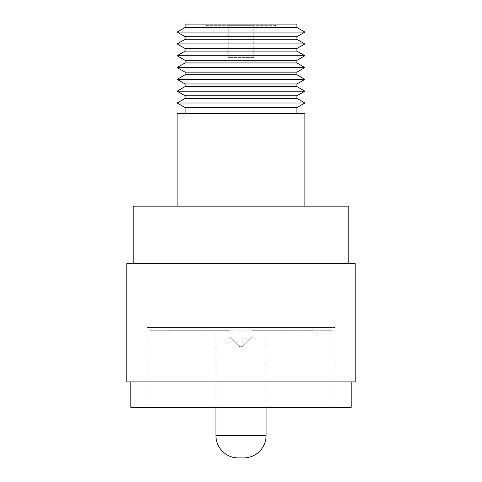 <?xml version="1.0" encoding="UTF-8"?>
<svg xmlns="http://www.w3.org/2000/svg" width="482" height="482" viewBox="0 0 482 482"><rect width="100%" height="100%" fill="white"/><g stroke="black" fill="none" stroke-linecap="round" stroke-linejoin="round"><path stroke-width="0.36" stroke-dasharray="2.41 1.81" d="M206.501 24.1L275.499 24.1L206.501 24.1L206.501 25.697L275.499 25.697L275.499 24.1M228.221 25.697L253.779 25.697L228.221 25.697L228.221 57.641L253.779 57.641L253.779 25.697M275.499 25.697L206.501 25.697M296.9 24.1L185.1 24.1M253.779 57.641L228.221 57.641M185.1 27.474L296.9 27.474M177.111 32.083L304.889 32.083M296.9 36.698L185.1 36.698M185.1 39.295L296.9 39.295M177.111 43.904L304.889 43.904M296.9 48.513L185.1 48.513M185.1 51.116L296.9 51.116M177.111 55.725L304.889 55.725M296.9 60.334L185.1 60.334M185.1 62.931L296.9 62.931M177.111 67.546L304.889 67.546M296.9 72.155L185.1 72.155M185.1 74.752L296.9 74.752M177.111 79.361L304.889 79.361M296.9 83.976L185.1 83.976M185.1 86.573L296.9 86.573M177.111 91.182L304.889 91.182M296.9 95.791L185.1 95.791M185.1 98.388L296.9 98.388M177.111 103.003L304.889 103.003M296.9 107.613L185.1 107.613M296.9 113.541L185.1 113.541L296.9 113.541M304.889 113.541L177.111 113.541M304.889 206.182L177.111 206.182L304.889 206.182M348.811 206.182L133.189 206.182M133.189 263.678L348.811 263.678L133.189 263.678M355.198 263.678L126.802 263.678M355.198 381.871L126.802 381.871M130.791 381.871L351.209 381.871L130.791 381.871M130.791 407.429L351.209 407.429M334.918 407.429L147.082 407.429L334.918 407.429L334.918 327.567L147.082 327.567L147.082 407.429M147.082 327.567L334.918 327.567M149.962 327.567L332.038 327.567L149.962 327.567L149.962 330.76L229.818 330.76L149.962 330.76M332.038 330.76L252.182 330.76L332.038 330.76L332.038 327.567M229.818 337.153L229.818 330.76L166.893 330.76L229.818 330.76L229.818 337.153L239.403 346.733L242.597 346.733L239.403 346.733L229.818 337.153L229.818 330.76L229.818 337.153L239.403 346.733L242.597 346.733L252.182 337.153L252.182 330.76L315.108 330.76L252.182 330.76L252.182 337.153L242.597 346.733L239.403 346.733L229.818 337.153M252.182 337.153L252.182 330.76L252.182 337.153L242.597 346.733L252.182 337.153M315.108 330.122L166.893 330.122L315.108 330.122L315.108 330.76M166.893 330.122L166.893 330.76M215.924 330.122L266.076 330.122L215.924 330.122L215.924 407.429M266.076 407.429L266.076 330.122M238.283 457.9L243.717 457.9M266.076 435.541L215.924 435.541"/><path stroke-width="0.72" d="M185.1 27.474L185.1 24.1L296.9 24.1L296.9 27.474L185.1 27.474L177.111 32.083L304.889 32.083L296.9 27.474M177.111 32.083L185.1 36.698L296.9 36.698L304.889 32.083M185.1 36.698L185.1 39.295L177.111 43.904L304.889 43.904L296.9 39.295L185.1 39.295M296.9 36.698L296.9 39.295M177.111 43.904L185.1 48.513L296.9 48.513L304.889 43.904M185.1 48.513L185.1 51.116L177.111 55.725L304.889 55.725L296.9 51.116L185.1 51.116M296.9 48.513L296.9 51.116M177.111 55.725L185.1 60.334L296.9 60.334L304.889 55.725M185.1 60.334L185.1 62.931L177.111 67.546L304.889 67.546L296.9 62.931L185.1 62.931M296.9 60.334L296.9 62.931M177.111 67.546L185.1 72.155L296.9 72.155L304.889 67.546M185.1 72.155L185.1 74.752L177.111 79.361L304.889 79.361L296.9 74.752L185.1 74.752M296.9 72.155L296.9 74.752M177.111 79.361L185.1 83.976L296.9 83.976L304.889 79.361M185.1 83.976L185.1 86.573L177.111 91.182L304.889 91.182L296.9 86.573L185.1 86.573M296.9 83.976L296.9 86.573M177.111 91.182L185.1 95.791L296.9 95.791L304.889 91.182M185.1 95.791L185.1 98.388L177.111 103.003L304.889 103.003L296.9 98.388L185.1 98.388M296.9 95.791L296.9 98.388M177.111 103.003L185.1 107.613L296.9 107.613L304.889 103.003M185.1 107.613L185.1 113.541M296.9 107.613L296.9 113.541M177.111 206.182L177.111 113.541L304.889 113.541L304.889 206.182M133.189 263.678L133.189 206.182L348.811 206.182L348.811 263.678M126.802 263.678L355.198 263.678L355.198 381.871L126.802 381.871L126.802 263.678M130.791 381.871L130.791 407.429L351.209 407.429L351.209 381.871M215.924 407.429L215.924 435.541L266.076 435.541L266.076 407.429M215.924 435.541A22.359 22.359 0 0 0 238.283 457.9L243.717 457.9A22.359 22.359 0 0 0 266.076 435.541"/></g></svg>
